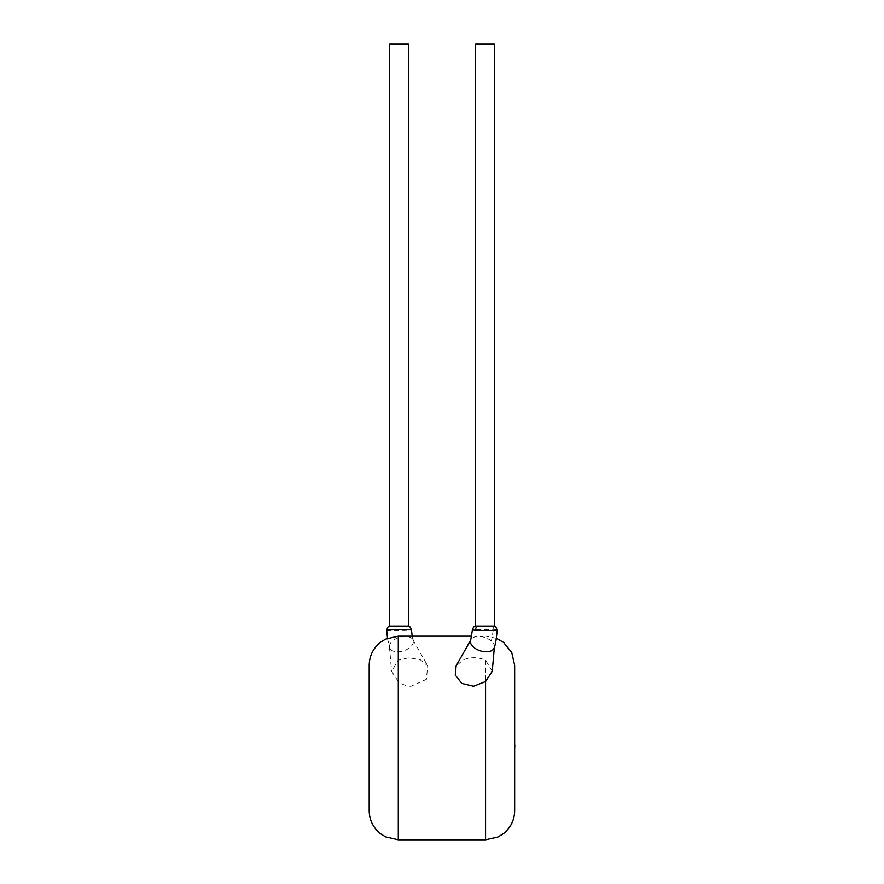 <?xml version="1.0" encoding="UTF-8"?>
<svg xmlns="http://www.w3.org/2000/svg" width="884" height="884" viewBox="0 0 884 884"><rect width="100%" height="100%" fill="white"/><g stroke="black" fill="none" stroke-linecap="round" stroke-linejoin="round"><path stroke-width="0.66" stroke-dasharray="4.42 3.31" d="M475.537 630.281C464.774 629.85 482.73 628.933 493.294 629.961L497.139 630.314M494.355 626.049L475.448 626.049M386.717 630.314L386.838 630.347C388.142 630.557 412.242 630.535 411.458 629.961L413.369 641.066A12.365 7.05 162.7 0 0 413.226 640.414A12.365 7.05 162.7 0 0 412.883 639.618A12.365 7.05 162.7 0 0 401.424 636.823A12.365 7.05 162.7 0 0 389.446 646.911A12.365 7.05 162.7 0 0 389.468 647.099A12.365 7.05 162.7 0 0 389.612 647.762A12.365 7.05 162.7 0 0 401.424 651.353A12.365 7.05 162.7 0 0 413.369 641.066M389.501 626.049L408.408 626.049M494.355 44.2L475.448 44.2M494.244 647.762A12.365 7.05 17.3 0 0 494.41 646.911A12.365 7.05 17.3 0 0 491.371 641.066A12.365 7.05 17.3 0 0 475.194 636.823A12.365 7.05 17.3 0 0 470.973 639.618A12.365 7.05 17.3 0 0 470.631 640.414M492.233 671.288L485.57 660.138C478.354 657.033 470.995 656.9 463.503 659.718L456.144 665.862M389.501 44.2L408.408 44.2M398.286 839.8L398.286 681.509C401.877 684.349 406.121 685.94 411.027 686.282L426.364 679.343L427.712 665.873L420.276 659.696L408.916 657.707L398.286 660.138L398.286 636.149M514.654 810.705L514.654 665.243M369.192 665.243L369.192 810.705M398.286 681.509L391.612 671.288L398.286 660.138M514.654 745.19L514.654 747.079M514.808 732.891L514.808 749.654L514.654 732.891M514.808 747.079L514.808 745.19M514.654 749.654L514.654 747.179M514.808 747.179L514.654 726.195M514.808 738.936L514.808 726.195L514.808 738.936M493.968 630.005A4.365 3.26 88.7 0 0 491.659 626.049M386.838 630.347A4.365 4.321 84.8 0 1 389.546 626.049M493.294 629.961L491.371 641.066M485.57 660.138L485.57 839.8M412.22 636.149L413.226 640.414M412.883 639.618L427.723 665.862M496.366 638.226L485.57 636.149L471.636 636.149M389.446 646.911L391.612 671.288M387.49 638.226L389.612 647.762"/><path stroke-width="1.33" d="M493.968 630.005C504.797 630.557 486.852 630.568 476.244 630.314L472.399 629.961C473.183 627.32 474.2 626.016 475.448 626.049L494.355 626.049L494.355 44.2L475.448 44.2L475.448 626.049M408.408 626.049L389.501 626.049L389.501 44.2L408.408 44.2L408.408 626.049C409.646 626.005 410.662 627.297 411.447 629.949L411.336 629.872C409.977 628.889 385.943 629.994 386.717 630.314L387.49 638.226M472.399 629.961L470.631 640.414A12.365 7.05 17.3 0 0 473.493 647.099A12.365 7.05 17.3 0 0 489.681 651.353A12.365 7.05 17.3 0 0 494.244 647.762C494.543 645.541 495.692 646.414 497.139 630.314C496.256 627.264 495.327 625.85 494.355 626.049M470.752 640.005L456.133 665.862L455.26 675L461.824 683.387L473.526 686.238L485.57 681.509L492.233 671.288L494.366 647.331M496.366 638.226L503.582 642.403L511.737 652.547L514.654 665.243L514.654 810.705C514.455 820.02 510.764 827.634 503.582 833.557L497.957 837.026L485.57 839.8L485.57 681.509M369.192 810.705L369.192 665.243C369.401 655.939 373.092 648.326 380.275 642.403L385.49 639.121L398.286 636.149L398.286 839.8L385.49 836.839L380.275 833.557C373.092 827.634 369.401 820.02 369.192 810.705M514.654 745.124L514.654 726.195M514.808 745.124L514.654 749.654M475.537 630.281A4.365 3.271 -91.2 0 1 477.603 626.049M411.336 629.872A4.365 4.321 -95.8 0 0 408.253 626.049M411.458 629.949L412.22 636.149M485.57 839.8L398.286 839.8M471.636 636.149L398.286 636.149M386.717 630.314C387.568 627.286 388.496 625.872 389.501 626.049"/></g></svg>
